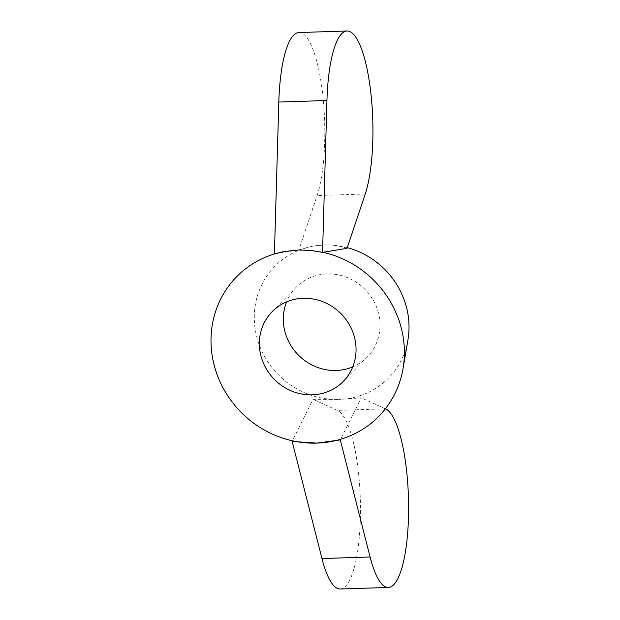 <?xml version="1.0" encoding="UTF-8"?>
<svg xmlns="http://www.w3.org/2000/svg" width="620" height="620" viewBox="0 0 620 620"><rect width="100%" height="100%" fill="white"/><g stroke="black" fill="none" stroke-linecap="round" stroke-linejoin="round"><path stroke-width="0.46" stroke-dasharray="3.1 2.33" d="M272.18 311.651L296.135 287.277A49.809 46.787 -135.5 0 1 327.096 273.916A49.809 46.787 44.5 0 1 374.984 303.498A49.809 46.787 44.5 0 1 367.187 357.104A49.809 46.787 44.5 0 1 352.757 366.877M296.135 287.277A49.809 46.787 -135.5 0 0 286.611 301.87M298.871 32.542A89.66 22.901 -91.8 0 1 322.749 94.837A89.66 22.901 -91.8 0 1 317.091 195.54L298.902 249.868L312.379 246.295L324.361 244.954A79.701 74.865 -135.5 0 0 312.837 246.21A79.701 74.865 -135.5 0 0 255.417 330.491A79.701 74.865 -135.5 0 0 338.962 399.427L313.038 399.357L292.477 440.812M347.037 248.326C339.473 245.745 331.917 244.613 324.361 244.954A79.701 74.865 44.5 0 1 347.27 247.628M407.96 339.69A79.701 74.865 44.5 0 1 338.962 399.427L361.173 397.815L340.605 439.27M322.935 252.309A99.618 93.573 -135.5 0 0 298.577 250.023A99.618 93.573 -135.5 0 0 284.177 251.588A99.618 93.573 -135.5 0 0 284.099 251.604M298.902 249.868L274.8 253.859M340.279 589A89.66 22.901 88.2 0 0 360.429 504.246A89.66 22.901 88.2 0 0 337.404 410.378L313.038 399.357M385.423 408.782L361.173 397.815M365.226 193.998L317.091 195.54M385.539 408.836L337.404 410.378M367.187 357.104L343.232 381.478M312.837 246.21L312.379 246.295"/><path stroke-width="0.93" d="M352.757 366.877A49.809 46.787 44.5 0 1 336.226 370.458A49.809 46.787 -135.5 0 1 286.611 301.87M303.141 298.29A49.809 46.787 44.5 0 1 351.029 327.872A49.809 46.787 44.5 0 1 343.232 381.478A49.809 46.787 44.5 0 1 312.271 394.839A49.809 46.787 -135.5 0 1 264.383 365.257A49.809 46.787 -135.5 0 1 272.18 311.651A49.809 46.787 -135.5 0 1 303.141 298.29M347.27 247.628A79.701 74.865 44.5 0 1 407.96 339.69L403.078 368.443A99.618 93.573 44.5 0 1 340.605 439.27A99.618 93.573 44.5 0 1 316.828 443.106A99.618 93.573 44.5 0 1 292.477 440.812L292.152 441.463L321.958 558.543A89.66 22.901 88.2 0 0 340.279 589L388.407 587.458A89.66 22.901 88.2 0 0 408.564 502.704A89.66 22.901 88.2 0 0 385.539 408.836L385.423 408.782M403.078 368.443A99.618 93.573 44.5 0 0 322.935 252.309L347.037 248.326L365.226 193.998A89.66 22.901 -91.8 0 0 370.884 93.294A89.66 22.901 -91.8 0 0 347.006 31L298.871 32.542A89.66 22.901 -91.8 0 0 278.814 102.052L274.42 253.921L284.022 251.619L298.577 250.023L310.667 250.418L322.555 252.379L326.942 100.502A89.66 22.901 -91.8 0 1 347.006 31M284.099 251.604A99.618 93.573 -135.5 0 0 274.8 253.859A99.618 93.573 -135.5 0 0 211.435 349.649A99.618 93.573 -135.5 0 0 292.477 440.812M340.605 439.27L340.287 439.921L316.828 443.106L292.152 441.463M340.287 439.921L370.094 556.993A89.66 22.901 88.2 0 0 388.407 587.458M326.942 100.502L278.814 102.052M370.094 556.993L321.958 558.543"/></g></svg>
